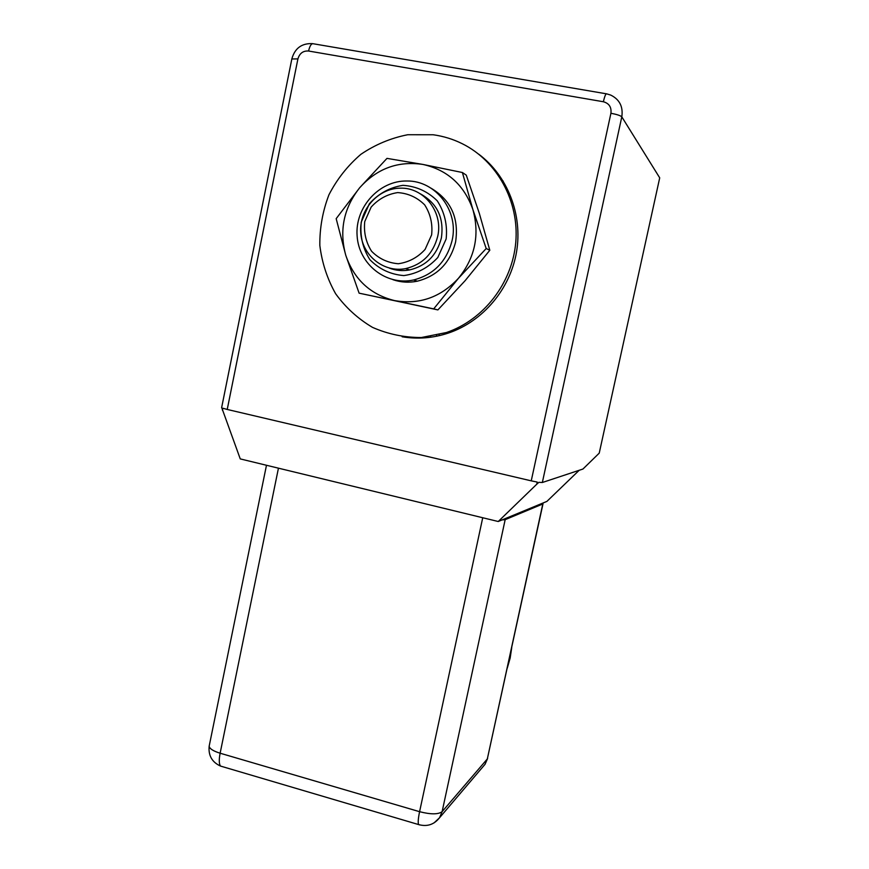 <?xml version="1.0" encoding="UTF-8"?>
<svg xmlns="http://www.w3.org/2000/svg" width="869" height="869" viewBox="0 0 869 869"><rect width="100%" height="100%" fill="white"/><g stroke="black" fill="none" stroke-linecap="round" stroke-linejoin="round"><path stroke-width="1.3" d="M542.582 503.184L502.086 519.923L505.171 519.662L542.788 503.987L542.582 503.184L546.894 501.402L579.188 470.281M507.235 668.239L510.157 658.083L511.743 647.557M502.086 519.923L498.241 521.509L536.76 484.218L538.878 482.317L542.343 482.501L621.802 116.837C620.499 115.599 616.881 114.404 610.918 113.263L531.241 480.85L227.233 409.451L297.915 58.896C299.588 53.302 303.14 50.674 308.571 51.021L603.379 101.749C609.115 103.357 611.624 107.191 610.918 113.263M221.671 407.496L240.257 458.908L498.241 521.509M402.162 336.781C417.826 339.377 433.349 338.106 448.73 332.946C483.001 321.258 510.19 289.127 516.534 251.934C522.834 214.73 507.637 175.734 478.689 154.15M542.343 482.501L582.936 469.043L599.23 453.14L659.712 177.841L621.802 116.837C623.279 106.735 619.597 99.479 610.744 95.09L606.714 93.863C605.802 93.483 604.694 96.111 603.379 101.749M445.265 332.914L446.188 333.783M531.241 480.85L537.227 482.067L536.76 484.218M222.442 410.287L222.855 408.234L227.233 409.451M422.888 164.426C398.002 160.754 376.929 168.543 359.647 187.791C343.679 208.104 339.051 230.589 345.764 255.269C354.052 279.427 370.303 294.526 394.504 300.576C419.195 304.9 440.496 297.48 458.408 278.341C475.017 257.865 479.851 234.978 472.921 209.668C464.198 185.032 447.513 169.955 422.888 164.426L462.395 172.518L472.921 209.668L486.205 248.523L458.408 278.341L433.696 308.875L359.103 293.168L345.764 255.269L336.173 218.662L359.647 187.791L386.977 158.375L422.888 164.426M392.973 279.699C400.902 282.392 409.038 282.881 417.37 281.176C437.422 275.94 450.164 262.905 455.584 242.06C459.147 218.065 450.968 200.109 431.057 188.204M359.103 293.168L437.889 309.907L465.1 280.709L489.812 250.261L479.34 213.416L466.273 175.136L462.395 172.518M486.205 248.523L489.812 250.261M433.696 308.875L437.889 309.907M462.438 143.809C453.151 139.181 443.386 136.172 433.153 134.76L407.746 134.728C390.876 138.041 375.256 144.569 360.874 154.324C347.654 165.675 337.02 179.155 328.96 194.743C322.671 211.124 319.629 228.036 319.835 245.471C321.964 262.72 327.222 278.819 335.63 293.744C345.656 307.55 357.952 318.76 372.508 327.374C388.008 334.174 404.291 337.563 421.378 337.52L446.438 332.523C483.675 319.879 512.254 283.12 515.773 242.31C519.325 201.51 497.307 161.21 462.438 143.809M446.145 238.975L437.824 257.474C428.439 267.674 417.109 273.713 403.846 275.582C390.594 274.506 379.286 269.216 369.912 259.722C362.721 248.36 359.831 235.814 361.243 222.095L369.347 203.77C378.526 193.559 389.725 187.411 402.955 185.336C416.273 186.205 427.711 191.386 437.292 200.88C444.656 212.362 447.611 225.049 446.145 238.975M452.108 240.463C459.125 210.982 435.684 180.448 406.866 181.002C379.09 180.47 354.921 207.365 357.105 235.781C358.745 264.263 386.194 286.01 413.525 279.992C433.772 274.702 446.633 261.526 452.108 240.463M420.281 193.787C437.226 203.205 444.255 217.945 441.365 238.03C436.857 255.28 426.255 265.914 409.592 269.933C402.64 271.204 395.906 270.596 389.388 268.13M431.632 234.858L425.093 249.425C417.717 257.474 408.799 262.242 398.35 263.741C387.911 262.916 378.993 258.756 371.595 251.271C365.914 242.31 363.633 232.403 364.741 221.573L371.139 207.104C378.395 199.055 387.226 194.211 397.654 192.592C408.137 193.287 417.131 197.382 424.669 204.867C430.448 213.893 432.773 223.898 431.632 234.858M437.704 236.379C443.462 212.155 423.887 187.183 400.207 188.182C378.026 188.258 358.984 209.874 360.733 232.62C362.047 255.421 383.718 272.953 405.617 268.619C422.443 264.556 433.142 253.802 437.704 236.379M436.922 336.162L436.607 335.315M439.736 335.543L439.084 334.717M503.173 181.045L502.163 181.154M436.553 335.325L436.412 336.26M419.89 824.953L418.565 824.562C417.88 822.574 418.217 818.283 419.586 811.689L220.129 753.217C218.901 759.625 219.01 763.905 220.465 766.056L222.714 766.719M482.86 766.86L485.054 764.285L487.324 758.941L442.125 811.646L439.551 817.74L434.076 822.878M543.006 503.824L487.324 758.941L542.788 503.987M505.171 519.662L442.125 811.646C438.302 814.535 430.785 814.546 419.586 811.689L482.729 517.75M278.449 468.174L220.129 753.217C213.274 751.077 209.614 748.752 209.157 746.232L209.342 745.309M297.915 58.896L291.832 58.973M606.301 93.798L313.416 43.787C311.471 43.233 309.853 45.644 308.571 51.021M430.894 337.194L430.557 336.488M266.479 465.273L209.157 746.232C208.267 755.552 212.036 762.156 220.465 766.056L418.565 824.562C427.07 826.93 434.065 824.659 439.551 817.74L485.054 764.285L487.618 758.431M221.638 407.637L291.886 58.723C294.928 48.164 301.825 43.135 312.568 43.635M446.438 332.523L448.73 332.946M417.37 281.176L413.525 279.992M409.592 269.933L405.617 268.619M428.069 337.552L427.787 336.89"/></g></svg>
